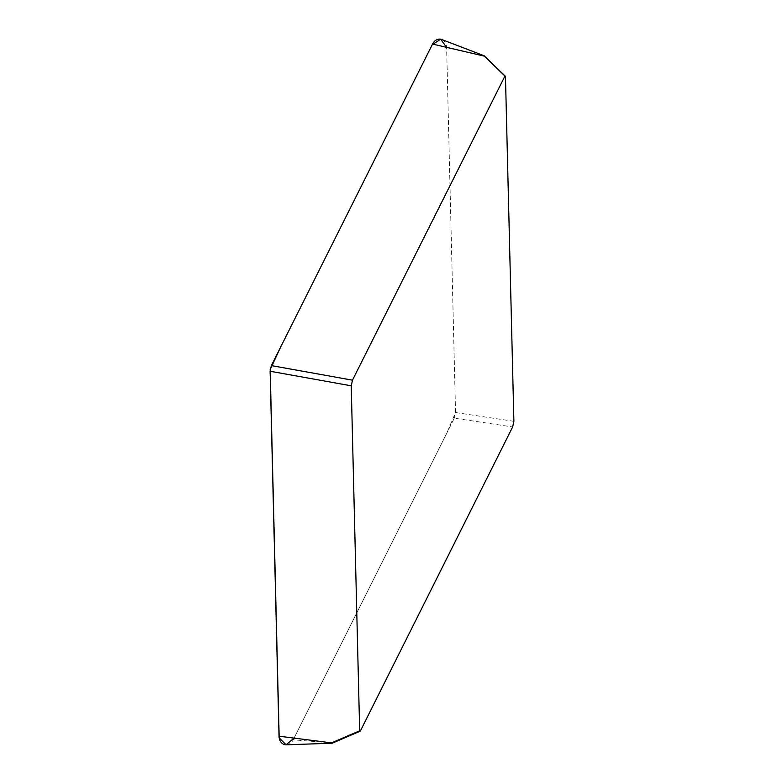 <?xml version="1.0" encoding="UTF-8"?>
<svg xmlns="http://www.w3.org/2000/svg" width="784" height="784" viewBox="0 0 784 784"><rect width="100%" height="100%" fill="white"/><g stroke="black" fill="none" stroke-linecap="round" stroke-linejoin="round"><path stroke-width="0.59" stroke-dasharray="3.92 2.94" d="M286.366 744.8A9.692 7.664 99.5 0 0 293.206 739.802L454.289 418.186L512.638 426.957M294.069 738.077L446.684 433.376L455.543 412.541L446.625 47.648A9.624 7.605 99.5 0 0 441.715 39.504M513.892 421.322L455.543 412.541L454.289 418.186M455.543 412.541L446.606 47.344M360.366 730.982L332.426 742.977L293.206 739.802M505.464 76.597L484.345 56.164L446.625 47.648"/><path stroke-width="1.18" d="M504.759 76.42L352.486 380.171L351.232 385.816L359.67 730.806L360.366 730.982L512.638 426.957L513.892 421.322L505.464 76.597L484.345 56.164M484.1 55.752L441.715 39.504A9.624 7.605 99.5 0 0 432.552 44.061L271.362 365.599L352.486 380.171M351.232 385.816L270.108 371.244L279.026 736.196A9.692 7.664 99.5 0 0 286.366 744.8L332.093 743.222M332.426 742.977L279.026 736.196M270.108 371.244L271.362 365.599M446.606 47.344L440.618 39.2L432.209 44.747L280.378 347.616L270.186 369.568L279.182 737.842L286.091 744.8L294.069 738.077M483.64 55.978L432.552 44.061M331.72 742.801L359.67 730.806M360.209 731.198L332.259 743.193M505.386 76.293L484.267 55.86"/></g></svg>
